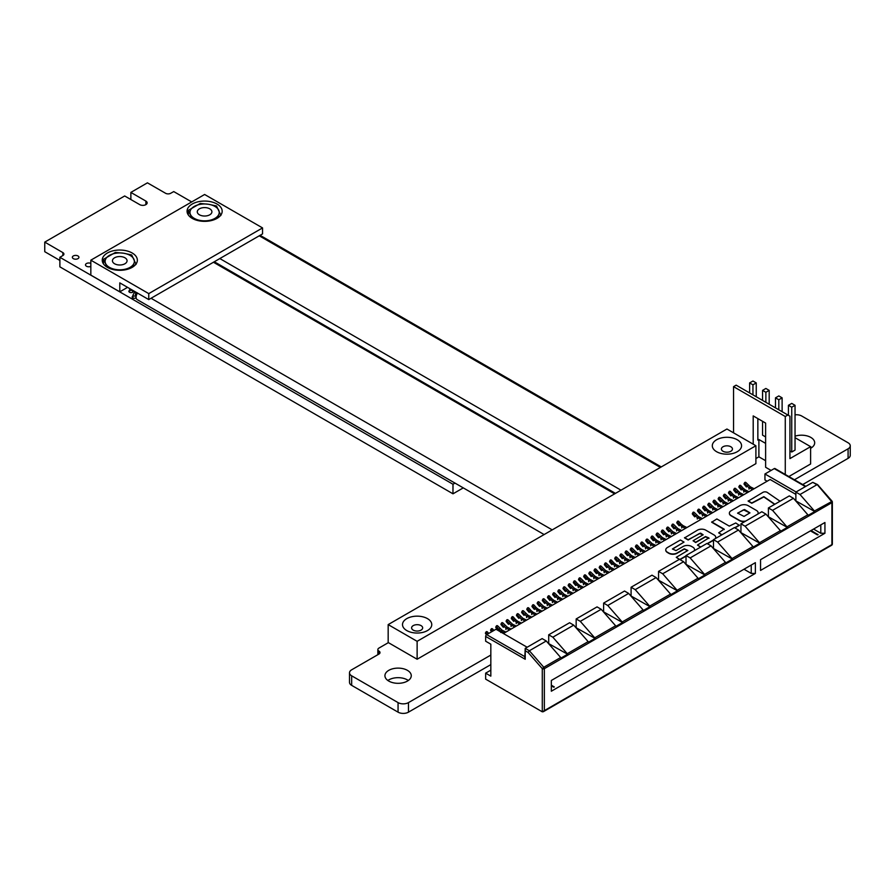 <?xml version="1.0" encoding="UTF-8"?>
<svg xmlns="http://www.w3.org/2000/svg" width="895" height="895" viewBox="0 0 895 895"><rect width="100%" height="100%" fill="white"/><g stroke="black" fill="none" stroke-linecap="round" stroke-linejoin="round"><path stroke-width="1.34" d="M191.698 201.934L173.742 191.575L170.699 193.286A3.625 2.092 180 0 1 165.597 193.286L147.429 182.837L130.86 192.414L145.874 201.084A4.341 2.506 180 0 1 147.149 202.863A4.341 2.506 180 0 1 144.464 205.179A4.341 2.506 180 0 1 139.732 204.631L124.673 195.971L44.761 242.109L62.863 252.603A3.625 2.092 180 0 1 63.914 254.068A3.625 2.092 180 0 1 62.863 255.545L59.887 257.301L452.959 484.24L455.007 483.099M130.871 199.518L130.871 192.425M44.761 251.663L44.761 242.142L44.75 251.685M44.761 251.708L59.875 260.434M59.887 266.822L59.887 257.301M59.887 266.855L452.959 493.794L452.959 484.24M452.959 493.794L453.038 484.24M453.038 493.794L463.286 487.876M388.374 642.632L378.954 648.081A3.692 2.137 0 0 0 377.858 649.591A3.692 2.137 0 0 0 378.954 651.101A3.591 2.081 180 0 1 380.006 652.578A3.591 2.081 180 0 1 378.954 654.055L351.657 669.807A7.361 4.251 0 0 0 349.509 672.816A7.361 4.251 0 0 0 351.668 675.814L398.062 702.609A7.361 4.251 0 0 0 408.467 702.609L490.829 655.062M349.509 672.816L349.509 682.37A7.361 4.251 0 0 0 351.668 685.369L398.062 712.163A7.361 4.251 0 0 0 408.467 712.163L490.829 664.616M794.447 479.765L848.091 448.798A7.361 4.251 0 0 0 850.25 445.788A7.361 4.251 0 0 0 848.091 442.779L801.696 415.996A7.361 4.251 0 0 0 795.04 414.832M802.714 484.553L848.091 458.352A7.361 4.251 0 0 0 850.25 455.342L850.25 445.788M811.754 447.578A13.168 7.596 0 0 0 810.613 446.862M810.613 448.294A13.168 7.596 0 0 0 814.685 442.801A13.168 7.596 0 0 0 795.04 436.178M90.831 263.398A3.289 1.902 0 0 0 87.352 263.175A3.289 1.902 0 0 0 85.495 264.886A3.289 1.902 0 0 0 86.457 266.229A3.289 1.902 0 0 0 90.831 266.374M73.323 258.644A3.289 1.902 0 0 0 76.903 259.058A3.289 1.902 0 0 0 78.939 257.301A3.289 1.902 0 0 0 75.65 255.399A3.289 1.902 0 0 0 72.361 257.301A3.289 1.902 0 0 0 73.323 258.644M129.641 290.383A2.193 1.264 0 0 0 128.869 291.345A2.193 1.264 0 0 0 129.518 292.24A2.193 1.264 0 0 0 131.912 292.52A2.193 1.264 0 0 0 133.266 291.345A2.193 1.264 0 0 0 132.561 290.416M132.919 296.077A2.193 1.264 0 0 0 132.158 297.039A2.193 1.264 0 0 0 132.796 297.934A2.193 1.264 0 0 0 136.141 297.767M408.333 680.491A13.168 7.596 0 0 0 387.859 680.491M388.788 681.084A13.168 7.596 0 0 0 403.13 682.74A13.168 7.596 0 0 0 411.264 675.714A13.168 7.596 0 0 0 398.096 668.117A13.168 7.596 0 0 0 384.928 675.714A13.168 7.596 0 0 0 388.788 681.084M707.621 513.048L707.553 511.515L711.245 513.495M712.756 512.622L708.952 510.721L707.553 511.515L705.629 509.881L705.036 510.877L702.855 508.259A0.873 0.682 -149.4 0 1 702.732 507.465L703.325 506.481A0.873 0.682 30.6 0 0 703.448 507.275L705.629 509.881L706.949 509.121L708.952 510.721M706.949 509.121L704.689 506.559A0.873 0.682 30.6 0 0 703.325 506.481M655.901 542.907L655.834 541.385L659.525 543.354M661.036 542.482L657.232 540.58L655.834 541.385L653.909 539.741L653.316 540.737L651.135 538.119A0.873 0.682 -149.4 0 1 651.012 537.324L651.605 536.34A0.873 0.682 30.6 0 0 651.728 537.134L653.909 539.741L655.229 538.98L657.232 540.58M655.229 538.98L652.97 536.418A0.873 0.682 30.6 0 0 651.605 536.34M531.775 614.574L531.708 613.041L535.4 615.022M536.899 614.149L533.096 612.247L531.708 613.041L529.784 611.408L529.191 612.404L527.01 609.786A0.873 0.682 -149.4 0 1 526.886 608.992L527.468 607.996A0.873 0.682 30.6 0 0 527.602 608.801L529.784 611.408L531.093 610.647L533.096 612.247M531.093 610.647L528.844 608.085A0.873 0.682 30.6 0 0 527.468 607.996M588.664 581.728L588.597 580.195L592.289 582.175M593.799 581.303L589.995 579.401L588.597 580.195L586.672 578.562L586.08 579.557L583.898 576.939A0.873 0.682 -149.4 0 1 583.775 576.145L584.368 575.149A0.873 0.682 30.6 0 0 584.491 575.955L586.672 578.562L587.993 577.801L589.995 579.401M587.993 577.801L585.733 575.239A0.873 0.682 30.6 0 0 584.368 575.149M733.486 498.123L733.419 496.591L737.111 498.56M738.61 497.687L734.806 495.785L733.419 496.591L731.483 494.957L730.902 495.942L728.72 493.335A0.873 0.682 -149.4 0 1 728.597 492.541L729.179 491.545A0.873 0.682 30.6 0 0 729.302 492.339L731.483 494.957L732.804 494.197L734.806 495.785M732.804 494.197L730.544 491.623A0.873 0.682 30.6 0 0 729.179 491.545M681.766 527.983L681.699 526.45L685.391 528.419M686.89 527.547L683.086 525.645L681.699 526.45L679.764 524.817L679.182 525.801L677 523.195A0.873 0.682 -149.4 0 1 676.877 522.4L677.459 521.405A0.873 0.682 30.6 0 0 677.582 522.199L679.764 524.817L681.084 524.056L683.086 525.645M681.084 524.056L678.824 521.483A0.873 0.682 30.6 0 0 677.459 521.405M488.759 633.436L487.462 631.971A0.873 0.682 30.6 0 0 486.22 632.687L487.473 634.175M486.522 634.734L485.638 633.671A0.873 0.682 -149.4 0 1 485.504 632.877L486.097 631.892M552.461 602.626L552.394 601.104L556.086 603.073M557.596 602.201L553.781 600.299L552.394 601.104L550.47 599.46L549.877 600.456L547.695 597.849A0.873 0.682 -149.4 0 1 547.572 597.043L548.165 596.059A0.873 0.682 30.6 0 0 548.288 596.853L550.47 599.46L551.79 598.699L553.781 600.299M551.79 598.699L549.53 596.137A0.873 0.682 30.6 0 0 548.165 596.059M614.529 566.803L614.462 565.271L618.154 567.24M619.653 566.367L615.849 564.465L614.462 565.271L612.527 563.626L611.945 564.622L609.763 562.015A0.873 0.682 -149.4 0 1 609.64 561.221L610.222 560.225A0.873 0.682 30.6 0 0 610.345 561.02L612.527 563.626L613.847 562.865L615.849 564.465M613.847 562.865L611.587 560.304A0.873 0.682 30.6 0 0 610.222 560.225M640.384 551.868L640.317 550.336L644.008 552.304M645.519 551.443L641.715 549.53L640.317 550.336L638.392 548.702L637.799 549.687L635.618 547.08A0.873 0.682 -149.4 0 1 635.495 546.286L636.088 545.29A0.873 0.682 30.6 0 0 636.211 546.095L638.392 548.702L639.712 547.941L641.715 549.53M639.712 547.941L637.453 545.368A0.873 0.682 30.6 0 0 636.088 545.29M516.258 623.535L516.191 622.003L519.883 623.972M521.393 623.11L517.578 621.197L516.191 622.003L514.267 620.369L513.674 621.354L511.492 618.747A0.873 0.682 -149.4 0 1 511.369 617.953L511.951 616.957A0.873 0.682 30.6 0 0 512.085 617.751L514.267 620.369L515.587 619.608L517.578 621.197M515.587 619.608L513.327 617.035A0.873 0.682 30.6 0 0 511.951 616.957M717.969 507.073L717.902 505.552L721.594 507.521M723.093 506.648L719.289 504.746L717.902 505.552L715.978 503.907L715.385 504.903L713.203 502.285A0.873 0.682 -149.4 0 1 713.08 501.491L713.662 500.506A0.873 0.682 30.6 0 0 713.785 501.301L715.978 503.907L717.287 503.147L719.289 504.746M717.287 503.147L715.027 500.585A0.873 0.682 30.6 0 0 713.662 500.506M666.249 536.933L666.182 535.411L669.874 537.38M671.373 536.508L667.569 534.606L666.182 535.411L664.247 533.767L663.665 534.762L661.483 532.156A0.873 0.682 -149.4 0 1 661.36 531.35L661.942 530.366A0.873 0.682 30.6 0 0 662.065 531.16L664.247 533.767L665.567 533.006L667.569 534.606M665.567 533.006L663.307 530.444A0.873 0.682 30.6 0 0 661.942 530.366M578.327 587.702L578.26 586.169L581.94 588.138M583.45 587.277L579.647 585.364L578.26 586.169L576.324 584.536L575.742 585.52L573.561 582.913A0.873 0.682 -149.4 0 1 573.438 582.119L574.019 581.124A0.873 0.682 30.6 0 0 574.143 581.918L576.324 584.536L577.644 583.775L579.647 585.364M577.644 583.775L575.384 581.202A0.873 0.682 30.6 0 0 574.019 581.124M536.944 611.587L536.877 610.054L540.569 612.035M542.079 611.162L538.275 609.26L536.877 610.054L534.953 608.421L534.36 609.417L532.178 606.799A0.873 0.682 -149.4 0 1 532.055 606.004L532.648 605.02A0.873 0.682 30.6 0 0 532.771 605.814L534.953 608.421L536.273 607.66L538.275 609.26M536.273 607.66L534.013 605.098A0.873 0.682 30.6 0 0 532.648 605.02M599.012 575.753L598.945 574.232L602.637 576.201M604.136 575.328L600.332 573.426L598.945 574.232L597.021 572.587L596.428 573.583L594.246 570.965A0.873 0.682 -149.4 0 1 594.123 570.171L594.705 569.186A0.873 0.682 30.6 0 0 594.839 569.981L597.021 572.587L598.33 571.827L600.332 573.426M598.33 571.827L596.07 569.265A0.873 0.682 30.6 0 0 594.705 569.186M743.823 492.149L743.756 490.617L747.448 492.586M748.958 491.724L745.155 489.811L743.756 490.617L741.832 488.983L741.25 489.968L739.069 487.361A0.873 0.682 -149.4 0 1 738.934 486.567L739.527 485.571A0.873 0.682 30.6 0 0 739.65 486.365L741.832 488.983L743.152 488.222L745.155 489.811M743.152 488.222L740.892 485.649A0.873 0.682 30.6 0 0 739.527 485.571M615.984 643.136L617.606 642.207M579.781 664.045L581.403 663.106M698.738 595.365L700.36 594.425M729.772 577.443L731.394 576.514M641.849 628.212L643.471 627.272M605.646 649.11L607.269 648.17M564.264 672.995L565.886 672.067M683.221 604.326L684.843 603.387M714.255 586.404L715.877 585.464M626.332 637.173L627.954 636.233M590.129 658.071L591.752 657.131M740.12 571.48L741.742 570.54M652.187 622.238L653.82 621.298M674.506 609.361L672.883 610.289M658.988 618.311L657.366 619.25M596.92 654.144L595.298 655.084M633.123 633.246L631.501 634.186M721.046 582.477L719.423 583.417M555.549 678.03L553.927 678.969M690.023 600.4L688.4 601.339M571.066 669.08L569.444 670.019M664.157 615.324L662.535 616.263M648.64 624.285L647.018 625.225M736.563 573.527L734.94 574.456M705.54 591.438L703.906 592.378M586.583 660.118L584.95 661.058M622.786 639.22L621.164 640.149M710.708 588.451L709.086 589.391M679.674 606.374L678.052 607.302M560.717 675.054L559.095 675.982M602.089 651.157L600.467 652.097M638.303 630.259L636.669 631.199M726.225 579.501L724.603 580.43M695.191 597.412L693.569 598.352M576.235 666.093L574.612 667.032M612.437 645.183L610.815 646.123M669.326 612.337L667.704 613.276M553.927 686.733L551.331 685.246M553.669 687.181L554.106 686.722L553.669 687.181L551.331 685.838M755.369 573.415L551.331 691.22L551.331 680.468L755.369 562.664L755.369 573.415L751.241 573.415L751.241 565.058M743.991 569.231L751.241 573.415M802.177 535.646L803.799 534.707M765.975 556.545L767.597 555.605M781.492 547.583L783.114 546.655M798.631 537.694L797.009 538.633M793.462 540.681L791.84 541.609M772.765 552.618L771.143 553.558M777.945 549.631L776.323 550.57M808.979 531.719L807.346 532.659M762.428 558.592L760.806 559.532M788.282 543.668L786.66 544.596M817.694 534.449L810.971 530.567M817.437 534.897L817.873 534.427L817.437 534.897L810.456 530.869M824.933 533.252L760.549 570.428L760.549 559.677L824.933 522.501L824.933 533.252L820.793 533.252L820.793 524.895M813.555 529.068L820.793 533.252M694.33 550.727A5.851 3.379 -0 0 0 694.531 549.854A5.851 3.379 -0 0 0 694.531 549.709M680.01 559.644L686.018 556.175M694.061 550.884A5.851 3.379 -0 0 0 694.531 549.552A5.851 3.379 -0 0 0 692.819 547.169L691.522 546.42A5.851 3.379 -0 0 0 683.254 546.42L676.005 550.604L672.436 548.959L684.026 542.09L680.401 539.998L667.48 547.471A5.851 3.379 -0 0 0 665.757 549.854A5.851 3.379 -0 0 0 667.48 552.249L668.766 552.987A5.851 3.379 -0 0 0 677.045 552.987L684.283 548.814L687.863 550.459L676.262 557.317L679.327 559.386M665.768 550.011A5.851 3.379 -0 0 0 665.757 550.156A5.851 3.379 -0 0 0 667.48 552.539L668.766 553.289A5.851 3.379 -0 0 0 677.045 553.289L684.283 549.105L687.807 550.604M672.481 549.105L684.026 542.09M715.273 538.645A5.851 3.379 -0 0 0 715.743 537.313A5.851 3.379 -0 0 0 714.02 534.93L705.752 530.153A5.851 3.379 -0 0 0 697.474 530.153L684.541 537.906L688.165 539.998L699.543 533.431L703.067 534.93M715.541 538.488A5.851 3.379 -0 0 0 715.743 537.615A5.851 3.379 -0 0 0 715.731 537.459M707.464 543.791L713.483 540.311M684.541 537.615L688.165 539.707L700.572 533.129L703.123 534.774L693.077 540.748L695.661 542.247L705.495 536.564L708.851 537.906L697.474 545.077L700.539 547.147M693.077 540.748L695.661 542.538L705.495 536.866L709.019 538.365M795.868 494.376L770.114 479.507L503.37 633.515M734.929 527.927L739.371 525.365L735.746 522.982L729.28 526.115L716.873 518.955L711.693 522.232L724.279 529.549M711.693 521.93L724.111 529.102L718.674 532.838L721.739 534.908M729.38 513.271A5.851 3.379 -0 0 0 729.38 513.428A5.851 3.379 -0 0 0 731.092 515.811L739.371 520.588A5.851 3.379 -0 0 0 745.009 521.472M757.953 513.998A5.851 3.379 -0 0 0 758.154 513.126A5.851 3.379 -0 0 0 758.143 512.98M780.06 501.234L767.284 492.44A2.931 1.689 -0 0 0 762.976 492.328L748.164 501.178L751.778 503.27L763.849 496.949L774.634 504.366M546.263 640.988L542.135 638.605L525.22 648.36L529.359 650.754L546.263 640.988L560.684 657.501A1.466 0.839 60 0 1 561.042 658.026L567.609 654.234A1.466 0.839 -120 0 0 567.262 653.708L552.841 637.195L573.729 625.135L588.149 641.637A1.466 0.839 60 0 1 588.507 642.174L595.074 638.381A1.466 0.839 -120 0 0 594.716 637.844L580.296 621.343L601.194 609.282L615.615 625.784A1.466 0.839 60 0 1 615.973 626.321L622.54 622.528A1.466 0.839 -120 0 0 622.182 621.991L607.761 605.49L628.659 593.419L643.08 609.931A1.466 0.839 60 0 1 643.427 610.457L650.005 606.665A1.466 0.839 -120 0 0 649.647 606.139L635.226 589.626L656.125 577.566L670.545 594.079A1.466 0.839 60 0 1 670.892 594.604L677.459 590.812A1.466 0.839 -120 0 0 677.112 590.286L662.692 573.773L683.59 561.713L698.01 578.215A1.466 0.839 60 0 1 698.357 578.752L704.924 574.959A1.466 0.839 -120 0 0 704.578 574.422L690.157 557.921L711.044 545.849L725.465 562.362A1.466 0.839 60 0 1 725.823 562.899L732.39 559.106A1.466 0.839 -120 0 0 732.043 558.569L717.622 542.057L738.509 529.997L752.93 546.509A1.466 0.839 60 0 1 753.288 547.035L759.855 543.243A1.466 0.839 -120 0 0 759.497 542.717L745.076 526.204L765.975 514.144L780.395 530.645A1.466 0.839 60 0 1 780.753 531.183L787.32 527.39A1.466 0.839 -120 0 0 786.962 526.853L772.542 510.351L793.44 498.291L807.861 514.793A1.466 0.839 60 0 1 808.207 515.33L814.786 511.537A1.466 0.839 -120 0 0 814.428 511L800.007 494.499L816.922 484.732L812.783 482.338L795.868 492.105L800.007 494.499M580.296 621.343L576.167 618.948L597.054 606.888L601.194 609.282M772.542 510.351L768.402 507.957L789.3 495.897L793.44 498.291M745.076 526.204L740.948 523.821L761.835 511.75L765.975 514.144M607.761 605.49L603.622 603.096L624.52 591.036L628.659 593.419M552.841 637.195L548.702 634.812L569.589 622.741L573.729 625.135M635.226 589.626L631.087 587.243L651.985 575.172L656.125 577.566M717.622 542.057L713.483 539.674L734.37 527.614L738.509 529.997M690.157 557.921L686.018 555.526L706.916 543.466L711.044 545.849M662.692 573.773L658.552 571.39L679.45 559.319L683.59 561.713M805.41 486.6L774.253 468.611L764.945 473.981L764.945 479.955L767.138 481.219M796.102 491.97L764.945 473.981M490.829 670.165L485.649 673.152L485.649 679.126L542.28 711.816L543.321 711.715L831.612 545.268A1.466 0.839 -120 0 0 831.914 544.596L831.914 502.643L544.35 668.666L544.35 710.63L831.914 544.596A1.466 0.839 180 0 0 832.35 544.003L832.35 502.05A1.466 0.839 180 0 1 831.914 502.643A1.466 0.839 -120 0 0 831.343 501.234L817.717 485.191M525.22 656.874L525.22 659.268L485.649 636.423L485.649 641.2L490.829 644.187L490.829 676.139L485.649 673.152M485.649 636.423A1.466 0.839 -60 0 1 486.69 634.633L524.794 656.628M527.155 647.242L495.998 629.252L486.69 634.633M774.253 468.611A1.466 0.839 -60 0 1 774.981 468.532L805.836 486.354M567.609 654.234L548.434 643.471M548.702 643.315L548.702 634.812M595.074 638.381L575.899 627.619M576.167 627.462L576.167 618.948M622.54 622.528L603.364 611.755M603.622 611.609L603.622 603.096M650.005 606.665L630.83 595.902M631.087 595.757L631.087 587.243M677.459 590.812L658.295 580.049M658.552 579.893L658.552 571.39M704.924 574.959L685.749 564.197M686.018 564.04L686.018 555.526M732.39 559.106L713.214 548.333M713.483 548.188L713.483 539.674M759.855 543.243L740.68 532.48M740.948 532.324L740.948 523.821M787.32 527.39L768.145 516.628M768.402 516.471L768.402 507.957M814.786 511.537L795.61 500.764M795.868 500.618L795.868 492.105M697.474 545.077L700.796 547.002M707.207 543.634L713.483 540.021M718.674 532.838L721.996 534.751M734.672 527.781L739.371 525.074M757.685 514.155A5.851 3.379 -0 0 0 758.154 512.824A5.851 3.379 -0 0 0 756.432 510.441L748.164 505.664A5.851 3.379 -0 0 0 739.885 505.664L731.092 510.743A5.851 3.379 -0 0 0 729.38 513.126A5.851 3.379 -0 0 0 731.092 515.52L739.371 520.297A5.851 3.379 -0 0 0 745.803 521.013M744.025 516.415L749.932 512.824L744.539 509.546L737.603 513.126L744.025 516.415M749.876 512.98L743.51 509.837L737.648 513.271M676.262 557.317L679.887 559.576M679.887 559.409L686.018 555.873M748.164 500.887L751.778 502.979L763.849 496.658L774.869 504.232M817.582 484.62L812.783 482.338M817.65 484.676L831.981 501.088A1.466 1.466 0 0 1 832.35 502.05A1.466 0.839 180 0 0 831.914 501.446L814.428 511M560.684 657.501L543.78 667.267A1.466 0.839 60 0 1 544.35 668.666A1.466 0.839 -0 0 1 542.28 668.666L528.084 652.41L529.359 650.754L543.78 667.267L542.28 668.666L542.28 711.816L544.35 710.63M528.084 652.41L525.22 650.754L525.22 648.36L524.794 657.825M505.876 632.06L502.061 630.158L497.81 625.997A0.873 0.682 30.6 0 0 496.568 626.713L498.75 629.319L498.157 630.315L495.975 627.708A0.873 0.682 -149.4 0 1 495.852 626.914L496.434 625.918M502.061 630.158L500.674 630.964L498.75 629.319L500.07 628.558M500.741 632.496L500.674 630.964L504.366 632.933M567.933 596.227L564.13 594.325L559.867 590.163A0.873 0.682 30.6 0 0 558.625 590.879L560.807 593.497L560.225 594.481L558.044 591.875A0.873 0.682 -149.4 0 1 557.921 591.08L558.502 590.085M564.13 594.325L562.742 595.13L560.807 593.497L562.127 592.736M562.81 596.663L562.742 595.13L566.434 597.099M630.002 560.393L626.198 558.491L621.935 554.329A0.873 0.682 30.6 0 0 620.694 555.045L622.875 557.663L622.293 558.648L620.112 556.041A0.873 0.682 -149.4 0 1 619.978 555.247L620.571 554.251M626.198 558.491L624.799 559.297L622.875 557.663L624.195 556.903M624.867 560.829L624.799 559.297L628.491 561.266M707.576 515.609L703.772 513.708L699.521 509.546A0.873 0.682 30.6 0 0 698.279 510.262L700.461 512.869L699.868 513.864L697.686 511.246A0.873 0.682 -149.4 0 1 697.563 510.452L698.145 509.456M703.772 513.708L702.385 514.502L700.461 512.869L701.769 512.108M702.452 516.035L702.385 514.502L706.077 516.482M655.856 545.469L652.052 543.567L647.79 539.405A0.873 0.682 30.6 0 0 646.559 540.121L648.741 542.728L648.148 543.724L645.966 541.106A0.873 0.682 -149.4 0 1 645.843 540.311L646.425 539.327M652.052 543.567L650.665 544.361L648.741 542.728L650.05 541.967M650.732 545.894L650.665 544.361L654.357 546.342M531.731 617.136L527.927 615.223L523.664 611.061A0.873 0.682 30.6 0 0 522.423 611.788L524.604 614.395L524.022 615.38L521.841 612.773A0.873 0.682 -149.4 0 1 521.718 611.979L522.3 610.983M527.927 615.223L526.54 616.028L524.604 614.395L525.924 613.634M526.607 617.561L526.54 616.028L530.22 617.997M588.619 584.29L584.815 582.376L580.564 578.215A0.873 0.682 30.6 0 0 579.322 578.942L581.504 581.549L580.911 582.533L578.729 579.926A0.873 0.682 -149.4 0 1 578.606 579.132L579.188 578.136M584.815 582.376L583.428 583.182L581.504 581.549L582.813 580.788M583.495 584.715L583.428 583.182L587.12 585.151M733.441 500.674L729.638 498.772L725.375 494.611A0.873 0.682 30.6 0 0 724.133 495.327L726.315 497.933L725.733 498.929L723.552 496.322A0.873 0.682 -149.4 0 1 723.417 495.528L724.01 494.532M729.638 498.772L728.239 499.578L726.315 497.933L727.635 497.172M728.306 501.111L728.239 499.578L731.931 501.547M681.721 530.534L677.918 528.632L673.655 524.47A0.873 0.682 30.6 0 0 672.413 525.186L674.595 527.804L674.013 528.788L671.832 526.182A0.873 0.682 -149.4 0 1 671.697 525.387L672.29 524.392M677.918 528.632L676.519 529.437L674.595 527.804L675.915 527.043M676.586 530.97L676.519 529.437L680.211 531.406M754.127 488.737L750.323 486.824L746.061 482.662A0.873 0.682 30.6 0 0 744.819 483.378L747.001 485.996L746.419 486.981L744.237 484.374A0.873 0.682 -149.4 0 1 744.114 483.58L744.696 482.584M750.323 486.824L748.936 487.63L747.001 485.996L748.321 485.235M749.003 489.162L748.936 487.63L752.617 489.599M552.416 605.188L548.613 603.286L544.35 599.124A0.873 0.682 30.6 0 0 543.108 599.84L545.301 602.447L544.708 603.443L542.527 600.825A0.873 0.682 -149.4 0 1 542.404 600.03L542.985 599.046M548.613 603.286L547.225 604.091L545.301 602.447L546.61 601.686M547.292 605.613L547.225 604.091L550.917 606.06M614.485 569.354L610.681 567.452L606.418 563.291A0.873 0.682 30.6 0 0 605.177 564.007L607.358 566.613L606.776 567.609L604.595 565.002A0.873 0.682 -149.4 0 1 604.461 564.197L605.054 563.212M610.681 567.452L609.282 568.258L607.358 566.613L608.678 565.853M609.35 569.779L609.282 568.258L612.974 570.227M640.35 554.43L636.535 552.517L632.284 548.355A0.873 0.682 30.6 0 0 631.042 549.071L633.224 551.689L632.631 552.674L630.449 550.067A0.873 0.682 -149.4 0 1 630.326 549.273L630.908 548.277M636.535 552.517L635.148 553.323L633.224 551.689L634.533 550.928M635.215 554.855L635.148 553.323L638.84 555.292M516.214 626.086L512.41 624.184L508.147 620.022A0.873 0.682 30.6 0 0 506.906 620.738L509.087 623.356L508.505 624.341L506.324 621.734A0.873 0.682 -149.4 0 1 506.201 620.94L506.783 619.944M512.41 624.184L511.023 624.99L509.087 623.356L510.407 622.596M511.09 626.522L511.023 624.99L514.714 626.959M578.282 590.264L574.478 588.351L570.216 584.189A0.873 0.682 30.6 0 0 568.974 584.905L571.155 587.523L570.574 588.507L568.392 585.901A0.873 0.682 -149.4 0 1 568.258 585.106L568.851 584.111M574.478 588.351L573.08 589.156L571.155 587.523L572.476 586.762M573.147 590.689L573.08 589.156L576.772 591.125M717.924 509.635L714.12 507.733L709.858 503.572A0.873 0.682 30.6 0 0 708.616 504.288L710.798 506.894L710.216 507.89L708.034 505.272A0.873 0.682 -149.4 0 1 707.9 504.478L708.493 503.493M714.12 507.733L712.722 508.539L710.798 506.894L712.118 506.134M712.8 510.06L712.722 508.539L716.414 510.508M666.204 539.495L662.401 537.593L658.138 533.431A0.873 0.682 30.6 0 0 656.896 534.147L659.078 536.754L658.496 537.75L656.315 535.132A0.873 0.682 -149.4 0 1 656.18 534.337L656.773 533.353M662.401 537.593L661.002 538.398L659.078 536.754L660.398 535.993M661.069 539.92L661.002 538.398L664.694 540.367M598.968 578.315L595.164 576.414L590.901 572.252A0.873 0.682 30.6 0 0 589.66 572.968L591.841 575.574L591.259 576.57L589.078 573.952A0.873 0.682 -149.4 0 1 588.944 573.158L589.537 572.173M595.164 576.414L593.777 577.208L591.841 575.574L593.161 574.814M593.844 578.741L593.777 577.208L597.457 579.188M743.79 494.7L739.975 492.798L735.724 488.636A0.873 0.682 30.6 0 0 734.482 489.352L736.663 491.97L736.07 492.955L733.889 490.348A0.873 0.682 -149.4 0 1 733.766 489.554L734.347 488.558M739.975 492.798L738.588 493.604L736.663 491.97L737.983 491.21M738.655 495.136L738.588 493.604L742.279 495.573M493.928 630.449L492.63 628.984A0.873 0.682 30.6 0 0 491.389 629.7L492.642 631.188M491.691 631.747L490.807 630.695A0.873 0.682 -149.4 0 1 490.684 629.89L491.265 628.905M562.765 599.214L558.961 597.312L554.699 593.15A0.873 0.682 30.6 0 0 553.457 593.866L555.638 596.473L555.057 597.468L552.875 594.862A0.873 0.682 -149.4 0 1 552.741 594.067L553.334 593.072M558.961 597.312L557.563 598.117L555.638 596.473L556.958 595.712M557.63 599.65L557.563 598.117L561.255 600.086M624.833 563.38L621.018 561.478L616.767 557.317A0.873 0.682 30.6 0 0 615.525 558.032L617.707 560.65L617.114 561.635L614.932 559.028A0.873 0.682 -149.4 0 1 614.809 558.234L615.391 557.238M621.018 561.478L619.631 562.284L617.707 560.65L619.027 559.89M619.698 563.816L619.631 562.284L623.323 564.253M702.407 518.597L698.603 516.683L694.341 512.522A0.873 0.682 30.6 0 0 693.099 513.249L695.281 515.856L694.699 516.851L692.517 514.233A0.873 0.682 -149.4 0 1 692.394 513.439L692.976 512.443M698.603 516.683L697.216 517.489L695.281 515.856L696.601 515.095M697.283 519.022L697.216 517.489L700.897 519.458M650.687 548.456L646.884 546.554L642.621 542.392A0.873 0.682 30.6 0 0 641.379 543.108L643.561 545.715L642.979 546.711L640.798 544.093A0.873 0.682 -149.4 0 1 640.663 543.299L641.256 542.303M646.884 546.554L645.496 547.348L643.561 545.715L644.881 544.954M645.563 548.881L645.496 547.348L649.177 549.329M526.562 620.123L522.758 618.21L518.496 614.048A0.873 0.682 30.6 0 0 517.254 614.764L519.436 617.382L518.854 618.367L516.661 615.76A0.873 0.682 -149.4 0 1 516.538 614.966L517.131 613.97M522.758 618.21L521.36 619.016L519.436 617.382L520.756 616.621M521.427 620.548L521.36 619.016L525.052 620.985M728.273 503.661L724.458 501.759L720.206 497.598A0.873 0.682 30.6 0 0 718.965 498.314L721.146 500.92L720.553 501.916L718.372 499.309A0.873 0.682 -149.4 0 1 718.249 498.504L718.842 497.519M724.458 501.759L723.071 502.565L721.146 500.92L722.466 500.16M723.138 504.086L723.071 502.565L726.762 504.534M676.553 533.521L672.738 531.619L668.487 527.457A0.873 0.682 30.6 0 0 667.245 528.173L669.426 530.78L668.833 531.775L666.652 529.169A0.873 0.682 -149.4 0 1 666.529 528.374L667.111 527.379M672.738 531.619L671.351 532.424L669.426 530.78L670.747 530.019M671.418 533.957L671.351 532.424L675.043 534.393M547.248 608.175L543.444 606.273L539.182 602.111A0.873 0.682 30.6 0 0 537.94 602.827L540.121 605.434L539.54 606.43L537.358 603.812A0.873 0.682 -149.4 0 1 537.224 603.017L537.817 602.033M543.444 606.273L542.046 607.078L540.121 605.434L541.441 604.673M542.124 608.6L542.046 607.078L545.737 609.047M609.316 572.341L605.501 570.439L601.25 566.278A0.873 0.682 30.6 0 0 600.008 566.994L602.19 569.6L601.597 570.596L599.415 567.978A0.873 0.682 -149.4 0 1 599.292 567.184L599.885 566.199M605.501 570.439L604.114 571.245L602.19 569.6L603.51 568.84M604.181 572.766L604.114 571.245L607.806 573.214M511.045 629.073L507.241 627.171L502.979 623.009A0.873 0.682 30.6 0 0 501.737 623.725L503.919 626.343L503.337 627.328L501.155 624.721A0.873 0.682 -149.4 0 1 501.021 623.927L501.614 622.931M507.241 627.171L505.843 627.977L503.919 626.343L505.239 625.583M505.91 629.509L505.843 627.977L509.535 629.946M573.113 593.24L569.298 591.338L565.047 587.176A0.873 0.682 30.6 0 0 563.805 587.892L565.987 590.51L565.394 591.494L563.212 588.888A0.873 0.682 -149.4 0 1 563.089 588.093L563.671 587.098M569.298 591.338L567.911 592.143L565.987 590.51L567.307 589.749M567.978 593.676L567.911 592.143L571.603 594.112M635.17 557.417L631.367 555.504L627.104 551.342A0.873 0.682 30.6 0 0 625.862 552.058L628.044 554.676L627.462 555.661L625.281 553.054A0.873 0.682 -149.4 0 1 625.157 552.26L625.739 551.264M631.367 555.504L629.979 556.31L628.044 554.676L629.364 553.915M630.046 557.842L629.979 556.31L633.671 558.279M660.409 467.425L259.237 235.81M620.996 490.18L219.823 258.565M544.126 534.561L137.192 299.612A5.236 3.021 -60 0 1 136.107 297.218A5.236 3.021 -60 0 1 137.483 293.09M614.619 493.861L213.446 262.246M552.215 529.885L151.042 298.27M148.76 293.616L90.831 260.176L204.619 194.483L262.548 227.923L148.76 293.616L148.76 299.59L119.796 282.865L119.796 291.826L90.831 275.112L90.831 260.176M148.76 299.59L262.548 233.897L262.548 227.923M107.378 253.005A17.553 10.136 -0 0 0 102.243 260.176A17.553 10.136 -0 0 0 119.796 270.312A17.553 10.136 -0 0 0 137.349 260.176A17.553 10.136 -0 0 0 126.508 250.813A17.553 10.136 -0 0 0 107.378 253.005M192.201 204.038A17.553 10.136 -0 0 0 187.066 211.209A17.553 10.136 -0 0 0 204.619 221.345A17.553 10.136 -0 0 0 222.173 211.209A17.553 10.136 -0 0 0 211.332 201.845A17.553 10.136 -0 0 0 192.201 204.038M127.549 287.351L119.796 291.826M199.417 208.826A7.317 4.218 -0 0 0 197.28 211.813A7.317 4.218 -0 0 0 201.789 215.706A7.317 4.218 -0 0 0 209.766 214.8A7.317 4.218 -0 0 0 211.902 211.813A7.317 4.218 -0 0 0 207.394 207.908A7.317 4.218 -0 0 0 199.417 208.826M211.511 220.528L220.908 215.426L216.534 206.007L208.378 204.25L200.223 203.478L188.274 210.381L192.045 218.279M188.274 210.381L188.274 214.912M195.871 219.991L204.933 221.333M208.378 204.25A14.633 8.447 -0 0 0 194.249 206.432A14.633 8.447 -0 0 0 190.467 214.587A14.633 8.447 -0 0 0 200.804 220.562A14.633 8.447 180 0 0 214.934 218.38A14.633 8.447 -0 0 0 218.727 210.224A14.633 8.447 -0 0 0 208.378 204.25M126.654 269.507L136.074 264.383L131.699 254.963L123.544 253.207L115.388 252.446L103.44 259.337L107.21 267.247M103.44 259.337L103.44 263.857M111.014 268.947L120.143 270.312M123.544 253.207A14.633 8.447 -0 0 0 109.414 255.399A14.633 8.447 -0 0 0 105.621 263.555A14.633 8.447 -0 0 0 115.97 269.529A14.633 8.447 180 0 0 130.099 267.337A14.633 8.447 -0 0 0 133.881 259.181A14.633 8.447 -0 0 0 123.544 253.207M114.582 257.782A7.317 4.218 -0 0 0 112.446 260.769A7.317 4.218 -0 0 0 116.954 264.674A7.317 4.218 -0 0 0 124.931 263.756A7.317 4.218 -0 0 0 127.068 260.769A7.317 4.218 -0 0 0 122.559 256.865A7.317 4.218 -0 0 0 114.582 257.782M723.026 446.762A5.527 3.188 180 0 1 729.045 446.068A5.527 3.188 180 0 1 732.446 449.01A5.527 3.188 180 0 1 730.835 451.27A5.527 3.188 180 0 1 724.816 451.953A5.527 3.188 180 0 1 721.404 449.01A5.527 3.188 180 0 1 723.026 446.762M413.233 625.616A5.527 3.188 180 0 1 419.252 624.923A5.527 3.188 180 0 1 422.664 627.865A5.527 3.188 180 0 1 421.042 630.125A5.527 3.188 180 0 1 415.023 630.818A5.527 3.188 180 0 1 411.611 627.865A5.527 3.188 180 0 1 413.233 625.616M388.173 624.598L388.173 642.509L417.126 659.235L755.895 463.655L755.895 445.732L726.93 429.018L388.173 624.598L417.126 641.323L417.126 659.235M417.126 641.323L755.895 445.732M406.789 618.624A14.633 8.447 -0 0 0 402.504 624.598A14.633 8.447 -0 0 0 417.126 633.045A14.633 8.447 -0 0 0 431.759 624.598A14.633 8.447 -0 0 0 422.731 616.8A14.633 8.447 -0 0 0 406.789 618.624M716.593 439.758A14.633 8.447 -0 0 0 712.308 445.732A14.633 8.447 -0 0 0 726.93 454.179A14.633 8.447 -0 0 0 741.563 445.732A14.633 8.447 -0 0 0 732.535 437.935A14.633 8.447 -0 0 0 716.593 439.758M788.853 476.543L810.613 463.979L810.613 446.661L789.927 458.609L789.927 416.209L787.857 415.011L785.273 416.511L733.553 386.64L736.137 385.152L787.857 415.011M785.273 474.473L785.273 416.511M771.087 470.434L765.617 467.268L765.617 423.078L753.198 415.906L753.198 444.177M733.553 432.833L733.553 386.64M755.895 458.542L758.893 456.819L765.617 460.701M789.927 450.968L791.739 452.009L795.04 450.095L795.04 405.312L791.739 403.399L788.428 405.312L788.428 415.336M757.852 418.591L757.852 440.094L758.893 439.501L758.893 456.819M810.613 446.661L795.04 437.677M765.617 443.383L758.893 439.501M762.562 421.31L762.562 435.171L765.617 436.928M795.04 405.312L791.739 407.214L788.428 405.312M791.739 452.009L791.739 407.214M782.118 411.7L782.118 397.839L778.807 395.937L775.495 397.839L775.495 407.874M778.807 409.787L778.807 399.752L775.495 397.839M782.118 397.839L778.807 399.752M769.185 404.238L769.185 390.377L765.874 388.464L762.562 390.377L762.562 400.412M765.874 402.325L765.874 392.29L762.562 390.377M769.185 390.377L765.874 392.29M756.253 396.765L756.253 382.915L752.941 381.001L749.63 382.915L749.63 392.95M752.941 394.852L752.941 384.828L749.63 382.915M756.253 382.915L752.941 384.828M145.874 204.642L145.874 201.084M62.863 255.545L62.863 252.603M378.954 654.055L378.954 651.101M351.668 685.369L351.668 675.814M398.062 712.163L398.062 702.609M408.467 712.163L408.467 702.609M848.091 458.352L848.091 448.798M703.448 507.275L702.855 508.259M651.728 537.134L651.135 538.119M527.602 608.801L527.01 609.786M584.491 575.955L583.898 576.939M729.302 492.339L728.72 493.335M677.582 522.199L677 523.195M486.22 632.687L485.638 633.671M548.288 596.853L547.695 597.849M610.345 561.02L609.763 562.015M636.211 546.095L635.618 547.08M512.085 617.751L511.492 618.747M713.785 501.301L713.203 502.285M662.065 531.16L661.483 532.156M574.143 581.918L573.561 582.913M532.771 605.814L532.178 606.799M594.839 569.981L594.246 570.965M739.65 486.365L739.069 487.361M594.716 637.844L615.615 625.784M786.962 526.853L807.861 514.793M759.497 542.717L780.395 530.645M622.182 621.991L643.08 609.931M567.262 653.708L588.149 641.637M649.647 606.139L670.545 594.079M732.043 558.569L752.93 546.509M704.578 574.422L725.465 562.362M677.112 590.286L698.01 578.215M525.22 650.754L525.22 659.268M496.568 626.713L495.975 627.708M558.625 590.879L558.044 591.875M620.694 555.045L620.112 556.041M698.279 510.262L697.686 511.246M646.559 540.121L645.966 541.106M522.423 611.788L521.841 612.773M579.322 578.942L578.729 579.926M724.133 495.327L723.552 496.322M672.413 525.186L671.832 526.182M744.819 483.378L744.237 484.374M543.108 599.84L542.527 600.825M605.177 564.007L604.595 565.002M631.042 549.071L630.449 550.067M506.906 620.738L506.324 621.734M568.974 584.905L568.392 585.901M708.616 504.288L708.034 505.272M656.896 534.147L656.315 535.132M589.66 572.968L589.078 573.952M734.482 489.352L733.889 490.348M491.389 629.7L490.807 630.695M553.457 593.866L552.875 594.862M615.525 558.032L614.932 559.028M693.099 513.249L692.517 514.233M641.379 543.108L640.798 544.093M517.254 614.764L516.661 615.76M718.965 498.314L718.372 499.309M667.245 528.173L666.652 529.169M537.94 602.827L537.358 603.812M600.008 566.994L599.415 567.978M501.737 623.725L501.155 624.721M563.805 587.892L563.212 588.888M625.862 552.058L625.281 553.054M132.247 290.058A1.466 0.839 180 0 1 132.136 290.137A1.466 0.839 180 0 1 130.536 290.316A1.466 0.839 180 0 1 129.641 289.532L129.641 292.307M135.727 295.149L135.727 295.294A1.466 0.839 -60 0 1 135.492 294.119A1.466 0.839 -60 0 1 136.454 292.833A1.466 0.839 -60 0 1 136.823 292.699M135.827 295.361A1.466 0.839 180 0 1 135.413 295.82A1.466 0.839 180 0 1 133.825 295.999A1.466 0.839 180 0 1 132.919 295.227L132.919 297.99M130.86 192.414L130.86 199.518M59.875 257.279L59.875 266.844M377.858 649.591L377.858 654.681M831.612 545.268A1.466 1.466 0 0 0 832.35 544.003M818.064 534.751L811.083 530.5M554.285 687.036L551.331 685.122M661.26 466.933L260.087 235.318M615.458 493.369L214.297 261.754M129.753 288.615L129.641 289.532M132.561 290.237L132.561 292.273M137.181 292.766L134.261 292.62L132.919 295.227M135.727 295.294L136.32 295.641M135.85 295.372L135.85 297.968"/></g></svg>
